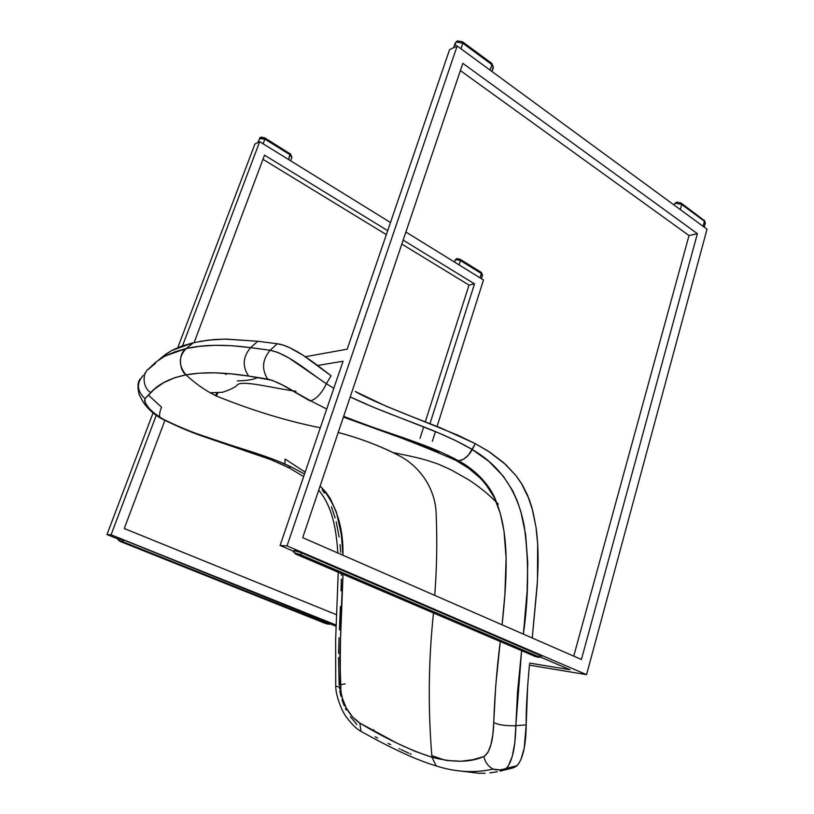<?xml version="1.0" encoding="UTF-8"?>
<svg xmlns="http://www.w3.org/2000/svg" width="814" height="814" viewBox="0 0 814 814"><rect width="100%" height="100%" fill="white"/><g stroke="black" fill="none" stroke-linecap="round" stroke-linejoin="round"><path stroke-width="1.22" d="M331.074 375.763L326.383 383.76L288.787 357.906L277.95 352.442L270.146 350.274L277.299 343.752C292.46 345.726 313.604 362.301 331.074 375.763L303.286 355.413L289.652 347.67L283.252 345.146L277.299 343.752L270.146 350.274L250.641 347.649L257.753 341.28L277.299 343.752L257.753 341.28L250.641 347.649C242.806 356.888 242.134 366.361 248.626 376.058L267.674 379.07C275.285 381.166 283.893 385.205 293.488 391.168L310.633 400.814C316.483 398.941 321.723 393.264 326.383 383.76L331.074 375.763M507.326 769.057L513.247 767.846L516.168 766.391L518.711 763.603L520.909 759.574L524.185 748.29L526.19 724.857L515.842 725.722L514.835 742.429L512.332 756.135L508.424 765.771L505.932 768.782L503.052 770.39L513.247 767.846L516.941 765.73C522.883 759.147 525.966 745.522 526.19 724.857C525.986 710.561 527.085 690.374 529.497 664.316L527.706 685.144L526.19 724.857L515.842 725.722C506.033 725.996 498.656 724.938 493.742 722.578C493.172 741.188 489.875 752.512 483.862 756.542C485.134 762.189 488.166 766.371 492.958 769.057L503.052 770.39L500.172 771.133M472.283 449.542L488.909 461.426L503.347 476.251L512.637 490.639L517.205 500.824L520.858 511.67L525.641 534.574L527.747 562.8L527.106 591.402L523.371 634.126C528.724 596.621 528.998 560.459 524.165 525.62C517.562 491.066 500.264 465.71 472.283 449.542L455.637 440.598L438.247 432.753L373.718 407.387L350.213 396.906C393.243 417.602 436.212 428.286 472.283 449.552C468.528 456.186 464.021 459.961 458.75 460.877L455.525 460.185L458.689 460.877L463.909 459.015L468.508 455.006L475.356 443.691L472.283 449.542M521.601 650.671L517.511 692.114L515.842 725.722L521.601 650.671M532.234 638.003L537.444 581.318L537.657 543.915L536.009 527.207L532.824 511.009L527.716 495.573L522.435 485.042L515.923 475.559L505.647 464.479L488.115 451.078L475.356 443.691L440.873 427.991L404.721 413.797C379.009 403.378 362.505 395.93 355.189 391.442L386.223 406.247L457.875 435.215L475.356 443.691L490.16 452.411L503.815 462.82L515.923 475.559L521.092 482.844L529.202 499.318L532.122 508.374L536.009 527.207C537.637 538.502 538.319 551.546 538.034 566.33L537.148 586.019L532.234 638.003M309.931 400.875L282.885 385.246L272.252 380.331L248.626 376.058C242.134 366.361 242.806 356.888 250.641 347.649L270.146 350.274C262.291 359.625 261.467 369.22 267.674 379.07C261.467 369.22 262.291 359.625 270.146 350.274C289.031 354.273 307.967 371.652 326.383 383.76L333.821 388.288L326.383 383.76C321.723 393.264 316.483 398.941 310.633 400.814L292.918 390.842M513.247 767.846L503.052 770.39L506.389 768.355C512.291 761.69 515.445 747.476 515.842 725.722C506.033 725.996 498.656 724.938 493.742 722.578L495.716 685.927L500.254 641.544C496.886 667.989 494.719 695.003 493.742 722.578L492.826 734.767L490.842 745.024L487.871 752.584L483.862 756.542C470.604 762.525 453.306 762.759 431.969 757.234L436.192 765.954L431.969 757.234L447.395 760.551L461.09 761.243L473.036 759.686L483.862 756.542C485.134 762.189 488.166 766.371 492.958 769.057L503.052 770.39M497.273 771.774L489.814 772.903M485.103 773.239L478.459 773.229L462.179 771.234M398.402 455.331L397.792 455.067L398.402 455.331C418.915 465.506 436.101 488.227 436.212 515.608C437.301 542.195 436.803 568.783 434.707 595.36C436.803 568.783 437.301 542.195 436.212 515.608C436.101 488.227 418.915 465.506 398.402 455.331M455.647 460.256C474.42 469.647 488.034 483.669 496.499 502.309C509.991 536.355 506.796 580.769 502.075 624.816L504.894 594.505L506.125 558.089L503.998 531.104L500.335 513.593L494.261 497.385L485.47 483.831L480.179 478.011L468.477 468.172L455.647 460.256M438.868 452.279L421.52 445.329L343.396 417.094C385.246 431.379 422.619 445.746 455.525 460.185L447.293 456.064M148.128 369.536L155.627 363.095L148.881 368.701L155.83 362.138L164.194 356.552L175.01 351.76L186.141 348.575C203.154 344.566 224.654 344.251 250.641 347.649L232.021 345.736L214.967 345.309L199.654 346.316L186.141 348.575C178.632 353.093 178.551 369.393 186.009 374.857C202.849 371.774 223.728 372.171 248.626 376.058L230.769 373.829L214.235 372.812L199.196 373.178L186.009 374.857C195.289 383.506 205.128 390.425 215.537 395.604L216.371 395.991L217.918 392.826M287.617 467.521L291.015 466.839L304.507 474.023L291.015 466.839C253.703 449.063 210.022 442.663 162.902 419.017C149.898 410.968 143.936 404.182 145.034 398.667L153.978 389.53L163.38 382.814L174.837 377.676L186.009 374.857C178.408 365.618 178.449 356.858 186.141 348.575L193.498 342.714L208.292 340.12L224.969 339.102L257.753 341.28L226.323 339.102L214.428 339.509L200.051 341.361M224.379 373.29L226.16 374.491L224.379 373.29M375.152 736.741L377.727 738.095M388.064 743.365L390.659 744.647M399.033 748.677L399.674 748.972M400.956 749.572L408.608 753.062M409.869 753.622L411.131 754.171M373.748 729.741L372.547 730.29L373.748 729.741M345.217 683.831L340.262 684.869L345.217 683.831M339.296 686.965L339.499 688.827M339.764 690.689L340.924 696.204M341.972 699.796L344.291 705.85M345.462 708.363L346.296 710.001M350.376 716.707L356.868 724.531M322.171 489.753L324.338 492.948M331.4 506.766L335.175 517.918M336.172 521.733L339.102 536.975M340.038 544.627L340.7 552.289M341.351 573.595L341.351 575.376M341.31 579.12L341.046 590.862M340.456 606.42L339.387 629.894M339.062 637.749L338.614 653.489M338.563 657.437L339.153 685.093M360.917 731.318L359.829 723.086C348.534 715.404 342.043 703.377 340.354 686.996L335.744 686.344L340.354 686.996C339.977 647.588 340.873 610.022 343.03 574.308L339.886 656.115L340.964 692.531L342.216 697.954L346.357 708.078L352.37 716.768L359.829 723.086L360.917 731.318L364.275 733.221M284.869 463.329L285.124 459.076L305.158 472.14M342.948 555.25C343.6 526.882 335.999 503.795 320.136 485.989L325.915 492.297L330.24 498.463L336.436 512.26L341.331 534.615L342.948 555.25M216.371 395.98L215.537 395.604C205.128 390.425 195.289 383.506 186.009 374.857C170.33 378.083 158.577 383.974 150.753 392.521C142.816 388.075 141.677 373.25 148.881 368.701C141.677 373.25 142.816 388.075 150.753 392.521L145.034 398.667C136.833 390.974 136.253 383.211 143.274 375.386L143.274 375.386C136.253 383.211 136.833 390.974 145.034 398.667L144.566 400.386L145.228 402.757L148.993 408.272L155.057 413.909L162.403 419.108L179.324 426.902L195.859 433.384L275.946 460.398L291.015 466.839L288.604 467.602L285.907 466.371M140.334 378.785C137.678 381.776 137.291 387.047 139.184 394.607L143.081 401.933C148.067 409.239 154.507 414.967 162.403 419.108L159.971 417.724L162.403 419.108C178.988 427.258 193.793 433.455 206.827 437.688L270.828 459.635L288.583 467.602M159.768 417.195C159.229 414.56 159.829 411.233 161.569 407.214C159.829 411.233 159.229 414.56 159.768 417.195M216.351 396.011C252.269 410.51 286.925 421.103 320.319 427.777C286.925 421.103 252.269 410.51 216.351 396.011L217.938 392.826M338.207 432.468C357.458 437.596 375.793 444.312 393.213 452.625L397.863 455.026C379.09 445.512 359.208 437.993 338.207 432.468M433.486 612.993C428.408 661.253 427.91 709.33 431.969 757.234C409.951 750.132 385.907 738.756 359.829 723.086L397.029 743.192L414.977 751.302L431.969 757.234C427.91 709.33 428.408 661.253 433.486 612.993M165.435 355.881L186.141 348.575L193.498 342.714L171.693 350.529L165.273 354.568L158.618 360.042M160.785 358.089L171.367 350.712M172.558 350.071L181.614 346.143L193.498 342.714M444.892 760.174L431.756 755.585M148.809 395.512L161.569 407.214M144.597 373.707L145.96 372.039M459.9 259.29L457.061 258.587L455.789 259.513L457.061 258.587L460.154 259.269L460.49 260.561L481.369 273.524L482.499 275.04L481.725 275.58M480.748 272.242L481.369 273.524L460.49 260.561L455.789 259.513L455.067 260.012L455.789 259.513L460.49 260.561L460.164 259.269M481.41 278.693L482.488 275.051L481.013 272.222L460.47 259.473M481.369 273.524L480.036 277.849L481.369 273.524M460.49 260.561L459.127 264.926L460.49 260.561M455.85 45.157L455.26 43L456.227 42.013L462.8 43.203L462.464 41.758L457.6 40.904L456.227 42.013L457.6 40.904L462.444 41.758L462.8 43.203L491.839 64.601L493.345 67.46L492.287 68.508M490.964 63.258L491.839 64.601L491.453 63.146L462.901 42.084M492.073 71.581L493.335 67.491L491.839 64.601L490.079 70.116L491.839 64.601L462.8 43.203L460.968 48.769L462.8 43.203L456.227 42.013L455.27 42.959L456.664 41.311M674.307 205.199L674.185 204.283L675.61 203.246L681.674 204.487L681.084 202.991L676.983 202.157L675.61 203.246L676.983 202.157L681.064 202.991L681.674 204.487L704.395 221.235L705.341 222.955L703.998 223.962M703.225 219.749L681.623 203.408M704.283 227.177L705.341 222.955L704.395 221.235L703.093 226.302L704.395 221.235L681.674 204.487L680.321 209.605L681.674 204.487L675.61 203.246L674.185 204.273L676.19 202.36M330.158 623.412L123.799 540.048L328.663 622.171L330.199 623.392C329.985 624.399 329.11 624.48 327.564 623.626L119.007 540.608L324.755 623.188L327.472 623.616C328.988 624.44 328.083 624.297 324.755 623.188L120.38 541.524C118.183 540.404 118.925 540.455 122.609 541.686L123.677 540.384L117.949 538.797L123.677 540.384L122.609 541.686L327.472 623.616L328.561 622.486L327.574 623.626L122.69 541.676C119.17 540.984 117.582 540.038 117.928 538.827L123.799 540.048L328.561 622.486L123.799 540.048L118.04 538.512M457.173 45.981L707.03 229.192L586.548 674.653L529.415 665.14L586.548 674.653L287.027 545.909L457.173 45.981L449.562 49.674L457.173 45.981L287.027 545.909L280.087 545.472L287.027 545.909L586.548 674.653L707.03 229.192L457.173 45.981M259.676 141.677L254.945 143.966L177.788 347.619L254.945 143.966L259.676 141.677L390.486 222.507L259.676 141.677L182.519 345.828L259.676 141.677M483.485 279.975L405.891 232.021L483.485 279.975L437.067 426.455L483.485 279.975M435.449 431.583L432.387 441.239L435.449 431.583M469.017 285.093L425.295 421.825L469.017 285.093L474.511 283.862L469.017 285.093L401.821 244.078L469.017 285.093M423.697 426.831L419.983 438.461M429.975 423.646L474.511 283.862L403.154 240.13L474.511 283.862L429.975 423.646M111.08 534.808L156.247 415.313L111.08 534.808L106.97 534.554L111.08 534.808L336.253 625.091L111.08 534.808M317.582 365.476L343.07 361.223L280.087 545.472L293.762 551.332L280.087 545.472L343.07 361.223L317.582 365.476M449.562 49.674L347.191 349.175L305.301 356.746L347.191 349.175L449.562 49.674M153.052 412.912L106.97 534.554L117.888 538.929L106.97 534.554L153.052 412.912M329.955 623.819L336.202 626.322L329.955 623.819M540.557 657.101L570.014 669.729L529.619 663.084L570.014 669.729L540.557 657.101M689.02 235.541L697.384 233.659L581.41 659.493L302.696 537.657L462.84 63.329L697.384 233.659L581.41 659.493L302.696 537.657L462.84 63.329L697.384 233.659L689.02 235.541L460.388 70.604L689.02 235.541L573.738 656.135L689.02 235.541M387.698 230.657L264.54 155.169L194.129 342.572L264.54 155.169L387.698 230.657M262.973 159.32L386.345 234.625L262.973 159.32M124.267 528.52L336.752 614.824L124.267 528.52L164.876 420.421L124.267 528.52M541.371 656.216L539.987 654.863L541.371 656.216C540.791 657.397 539.845 657.549 538.553 656.664L300.356 554.731L295.502 553.317L296.601 554.456L534.015 655.982L538.492 657.315L539.346 657.295L538.349 656.664C541.809 657.946 536.009 657.04 534.015 655.982L296.601 554.456C292.47 552.909 297.466 553.266 300.356 554.731L301.882 553.052C297.965 551.505 295.289 550.824 293.874 551.007M541.3 656.277L539.875 655.26L538.563 656.664L539.875 655.26L301.882 553.052L300.356 554.731L538.553 656.664L300.529 554.71C294.292 552.95 292.053 551.739 293.813 551.078C294.994 550.752 297.68 551.414 301.882 553.052L302.025 552.614C297.822 550.976 295.136 550.315 293.966 550.64L293.813 551.078M539.875 655.26L302.025 552.614L539.875 655.26M541.483 655.769L302.025 552.614L293.956 550.671M290.456 155.016L290.557 154.253M264.519 137.922L261.07 137.159L259.859 138.085L261.07 137.159L264.743 137.861L264.855 139.133L290.252 154.894L291.911 157.153L290.12 153.632L288.583 159.534L290.252 154.894L264.855 139.133L264.754 137.861M257.794 142.592L259.859 138.085L264.855 139.133L263.126 143.803L264.855 139.133L259.422 138.512L260.287 137.485M289.896 153.683L264.988 138.014M338.237 572.252L335.633 639.855L335.744 686.344C335.683 694.596 341.249 710.846 347.049 717.938C352.157 724.643 356.776 729.1 360.907 731.298C391.636 748.565 416.707 760.103 436.131 765.893C455.545 772.15 474.521 773.229 493.07 769.118C496.713 770.37 501.149 770.115 506.389 768.355L516.961 765.709M458.75 460.877C478.276 471.489 491.839 488.095 496.499 502.309M458.689 460.877C446.784 454.304 431.135 447.598 411.762 440.761C389.977 432.844 378.245 429.761 343.661 416.32M326.729 409.035L310.633 400.814M257.458 377.401C254.629 379.395 247.914 380.565 237.291 380.921M337.841 553.021C336.66 534.635 334.035 520.268 329.965 509.91C327.024 502.126 323.28 495.563 318.712 490.221M303.653 476.556L288.604 467.602M215.507 395.624L216.89 392.877M393.213 452.625C415.659 457.142 424.694 459.116 438.899 464.367L451.037 469.81L468.986 479.985C479.649 486.935 489.438 495.004 498.361 504.181M296.011 391.239C274.226 388.512 243.203 379.985 237.525 384.707C235.806 386.986 230.82 389.509 222.548 392.267L210.226 392.786M456.349 258.75L454.385 261.996M481.349 272.446L482.509 275M491.921 63.502L493.386 67.318M453.54 47.741L455.27 42.959M704.344 220.177L705.362 222.863M673.982 204.955L674.185 204.273M290.374 153.795L291.921 157.092M291.9 157.173L290.639 160.806"/></g></svg>
